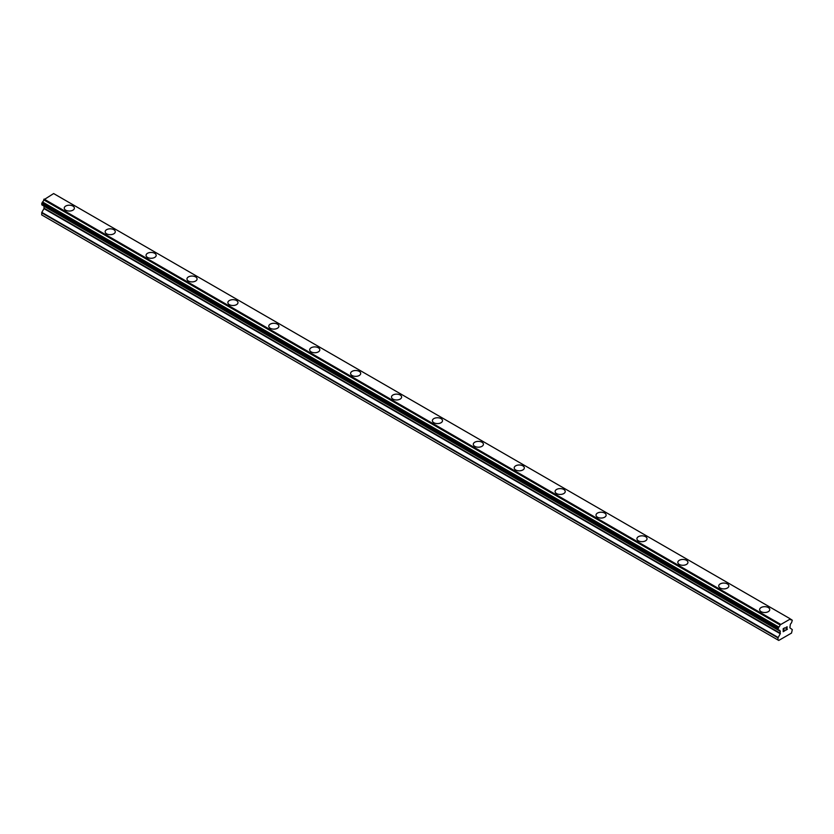 <?xml version="1.0" encoding="UTF-8"?>
<svg xmlns="http://www.w3.org/2000/svg" width="834" height="834" viewBox="0 0 834 834"><rect width="100%" height="100%" fill="white"/><g stroke="black" fill="none" stroke-linecap="round" stroke-linejoin="round"><path stroke-width="1.25" d="M64.249 208.125A5.067 2.919 180 0 1 67.377 205.425A5.067 2.919 180 0 1 72.892 206.061A5.067 2.919 180 0 1 74.372 208.125A5.067 2.919 180 0 1 71.244 210.825A5.067 2.919 180 0 1 65.73 210.189A5.067 2.919 180 0 1 64.249 208.125A5.067 2.919 180 0 1 67.377 205.425A5.067 2.919 180 0 1 72.892 206.061A5.067 2.919 180 0 1 74.372 208.125M105.157 231.737A5.067 2.919 180 0 1 108.274 229.037A5.067 2.919 180 0 1 113.799 229.673A5.067 2.919 180 0 1 115.28 231.737A5.067 2.919 180 0 1 112.152 234.437A5.067 2.919 180 0 1 106.637 233.801A5.067 2.919 180 0 1 105.157 231.737A5.067 2.919 180 0 1 108.284 229.048A5.067 2.919 180 0 1 113.799 229.673A5.067 2.919 180 0 1 115.28 231.737M146.054 255.35A5.067 2.919 180 0 1 149.182 252.65A5.067 2.919 180 0 1 154.697 253.286A5.067 2.919 180 0 1 156.177 255.36A5.067 2.919 180 0 1 153.06 258.05A5.067 2.919 180 0 1 147.545 257.425A5.067 2.919 180 0 1 146.054 255.35A5.067 2.919 180 0 1 149.182 252.66A5.067 2.919 180 0 1 154.697 253.296A5.067 2.919 180 0 1 156.177 255.35M186.962 278.973A5.067 2.919 180 0 1 190.089 276.273A5.067 2.919 180 0 1 195.604 276.909A5.067 2.919 180 0 1 197.085 278.973A5.067 2.919 180 0 1 193.957 281.673A5.067 2.919 180 0 1 188.442 281.037A5.067 2.919 180 0 1 186.962 278.973A5.067 2.919 180 0 1 190.089 276.273A5.067 2.919 180 0 1 195.604 276.909A5.067 2.919 180 0 1 197.085 278.973M227.87 302.586A5.067 2.919 180 0 1 230.997 299.886A5.067 2.919 180 0 1 236.512 300.521A5.067 2.919 180 0 1 237.992 302.586A5.067 2.919 180 0 1 234.865 305.286A5.067 2.919 180 0 1 229.35 304.65A5.067 2.919 180 0 1 227.87 302.586A5.067 2.919 180 0 1 230.997 299.896A5.067 2.919 180 0 1 236.512 300.521A5.067 2.919 180 0 1 237.992 302.586M277.409 324.145A5.067 2.919 180 0 1 278.9 326.209A5.067 2.919 180 0 1 275.773 328.898A5.067 2.919 180 0 1 270.258 328.273A5.067 2.919 180 0 1 268.767 326.198A5.067 2.919 180 0 1 271.894 323.509A5.067 2.919 180 0 1 277.409 324.145M268.767 326.198A5.067 2.919 180 0 1 271.894 323.498A5.067 2.919 180 0 1 277.409 324.134A5.067 2.919 180 0 1 278.9 326.198M318.317 347.757A5.067 2.919 180 0 1 319.797 349.821A5.067 2.919 180 0 1 316.68 352.521A5.067 2.919 180 0 1 311.155 351.885A5.067 2.919 180 0 1 309.675 349.821A5.067 2.919 180 0 1 312.802 347.121A5.067 2.919 180 0 1 318.317 347.757M309.675 349.821A5.067 2.919 180 0 1 312.802 347.121A5.067 2.919 180 0 1 318.317 347.747A5.067 2.919 180 0 1 319.797 349.821M350.582 373.434A5.067 2.919 180 0 1 353.71 370.734A5.067 2.919 180 0 1 359.225 371.37A5.067 2.919 180 0 1 360.705 373.434A5.067 2.919 180 0 1 357.577 376.134A5.067 2.919 180 0 1 352.063 375.498A5.067 2.919 180 0 1 350.582 373.434A5.067 2.919 180 0 1 353.71 370.744A5.067 2.919 180 0 1 359.225 371.37A5.067 2.919 180 0 1 360.705 373.434M391.49 397.047A5.067 2.919 180 0 1 394.607 394.346A5.067 2.919 180 0 1 400.122 394.982A5.067 2.919 180 0 1 401.613 397.057A5.067 2.919 180 0 1 398.485 399.747A5.067 2.919 180 0 1 392.97 399.121A5.067 2.919 180 0 1 391.49 397.047A5.067 2.919 180 0 1 394.618 394.357A5.067 2.919 180 0 1 400.122 394.993A5.067 2.919 180 0 1 401.613 397.047M432.387 420.67A5.067 2.919 180 0 1 435.515 417.97A5.067 2.919 180 0 1 441.03 418.595A5.067 2.919 180 0 1 442.51 420.67A5.067 2.919 180 0 1 439.393 423.37A5.067 2.919 180 0 1 433.878 422.734A5.067 2.919 180 0 1 432.387 420.67A5.067 2.919 180 0 1 435.515 417.97A5.067 2.919 180 0 1 441.03 418.605A5.067 2.919 180 0 1 442.51 420.67M473.295 444.282A5.067 2.919 180 0 1 476.423 441.582A5.067 2.919 180 0 1 481.937 442.218A5.067 2.919 180 0 1 483.418 444.282A5.067 2.919 180 0 1 480.29 446.982A5.067 2.919 180 0 1 474.775 446.346A5.067 2.919 180 0 1 473.295 444.282A5.067 2.919 180 0 1 476.423 441.593A5.067 2.919 180 0 1 481.937 442.218A5.067 2.919 180 0 1 483.418 444.282M514.203 467.905A5.067 2.919 180 0 1 517.33 465.205A5.067 2.919 180 0 1 522.845 465.841A5.067 2.919 180 0 1 524.325 467.905M522.845 465.831A5.067 2.919 180 0 1 524.325 467.895A5.067 2.919 180 0 1 521.198 470.595A5.067 2.919 180 0 1 515.683 469.969A5.067 2.919 180 0 1 514.203 467.895A5.067 2.919 180 0 1 517.32 465.195A5.067 2.919 180 0 1 522.845 465.831M555.1 491.518A5.067 2.919 180 0 1 558.227 488.818A5.067 2.919 180 0 1 563.742 489.443A5.067 2.919 180 0 1 565.233 491.518A5.067 2.919 180 0 1 562.106 494.218A5.067 2.919 180 0 1 556.591 493.582A5.067 2.919 180 0 1 555.1 491.518A5.067 2.919 180 0 1 558.227 488.818A5.067 2.919 180 0 1 563.742 489.454A5.067 2.919 180 0 1 565.233 491.518M596.008 515.131A5.067 2.919 180 0 1 599.135 512.43A5.067 2.919 180 0 1 604.65 513.066A5.067 2.919 180 0 1 606.13 515.131A5.067 2.919 180 0 1 603.003 517.831A5.067 2.919 180 0 1 597.488 517.195A5.067 2.919 180 0 1 596.008 515.131A5.067 2.919 180 0 1 599.135 512.441A5.067 2.919 180 0 1 604.65 513.066A5.067 2.919 180 0 1 606.13 515.131M636.915 538.743A5.067 2.919 180 0 1 640.043 536.043A5.067 2.919 180 0 1 645.558 536.679A5.067 2.919 180 0 1 647.038 538.754A5.067 2.919 180 0 1 643.911 541.443A5.067 2.919 180 0 1 638.396 540.818A5.067 2.919 180 0 1 636.915 538.743A5.067 2.919 180 0 1 640.043 536.053A5.067 2.919 180 0 1 645.558 536.689A5.067 2.919 180 0 1 647.038 538.743M677.823 562.366A5.067 2.919 180 0 1 680.94 559.666A5.067 2.919 180 0 1 686.455 560.292A5.067 2.919 180 0 1 687.946 562.366A5.067 2.919 180 0 1 684.818 565.066A5.067 2.919 180 0 1 679.303 564.43A5.067 2.919 180 0 1 677.823 562.366A5.067 2.919 180 0 1 680.951 559.666A5.067 2.919 180 0 1 686.455 560.302A5.067 2.919 180 0 1 687.946 562.366M718.72 585.979A5.067 2.919 180 0 1 721.848 583.279A5.067 2.919 180 0 1 727.363 583.915A5.067 2.919 180 0 1 728.843 585.979A5.067 2.919 180 0 1 725.726 588.679A5.067 2.919 180 0 1 720.201 588.043A5.067 2.919 180 0 1 718.72 585.979A5.067 2.919 180 0 1 721.848 583.289A5.067 2.919 180 0 1 727.363 583.915A5.067 2.919 180 0 1 728.843 585.979M759.628 609.591A5.067 2.919 180 0 1 762.756 606.891A5.067 2.919 180 0 1 768.27 607.527A5.067 2.919 180 0 1 769.751 609.602A5.067 2.919 180 0 1 766.623 612.292A5.067 2.919 180 0 1 761.108 611.666A5.067 2.919 180 0 1 759.628 609.591A5.067 2.919 180 0 1 762.756 606.902A5.067 2.919 180 0 1 768.27 607.538A5.067 2.919 180 0 1 769.751 609.591M783.366 628.805L783.366 630.014L783.355 628.805L784.7 628.033L783.355 628.805M783.366 630.014L784.085 629.587M783.366 630.212L783.366 631.411L783.355 630.212M783.366 631.411L784.7 630.64M783.189 631.713L784.7 630.838L783.189 631.713L783.189 628.7L784.7 627.835M785.743 627.992L787.129 626.72M787.129 627.595L786.764 628.377L787.129 627.595M786.764 628.377L785.962 629.92L786.764 628.377M785.962 629.92L787.379 629.097M785.597 630.327L787.379 629.295L785.586 630.327L787.077 627.324L786.035 627.397L786.962 626.855M778.8 630.243A2.022 1.168 -60 0 1 779.623 630.243A2.022 1.168 -60 0 1 780.04 630.952L777.986 629.733L778.81 627.064A2.022 1.168 -60 0 0 780.03 624.937L790.246 619.036A2.022 1.168 -60 0 0 790.653 619.756A2.022 1.168 -60 0 0 791.476 619.745L792.3 620.267L791.476 622.925A2.022 1.168 -60 0 0 790.246 625.062L789.892 627.825L792.3 629.607L791.529 633.069L778.747 640.439L777.986 640.001L777.986 637.874L780.27 633.715L43.983 208.625L41.815 212.378L41.7 214.911L777.986 640.001M780.27 633.715L780.04 630.952M44.077 206.154L43.983 208.625M42.346 205.154L778.633 630.243L42.346 205.154M789.923 618.64L53.637 193.561L43.754 199.847A2.022 1.168 -60 0 1 42.524 201.974L41.794 204.841L778.07 629.931M791.654 619.745L790.246 618.943L791.654 619.745M780.363 624.166L44.077 199.076M780.03 624.937L43.754 199.847M791.476 619.745L790.246 619.036M780.124 624.583L43.837 199.493M778.81 627.064L42.524 201.974M778.633 627.262L42.346 202.172M778.07 628.231L41.794 203.142M777.986 628.534L41.7 203.444M777.986 629.733L41.7 204.643M780.384 631.411L44.108 206.321M780.384 633.319L44.108 208.229M778.101 637.468L41.815 212.378M777.986 637.874L41.7 212.785"/></g></svg>
